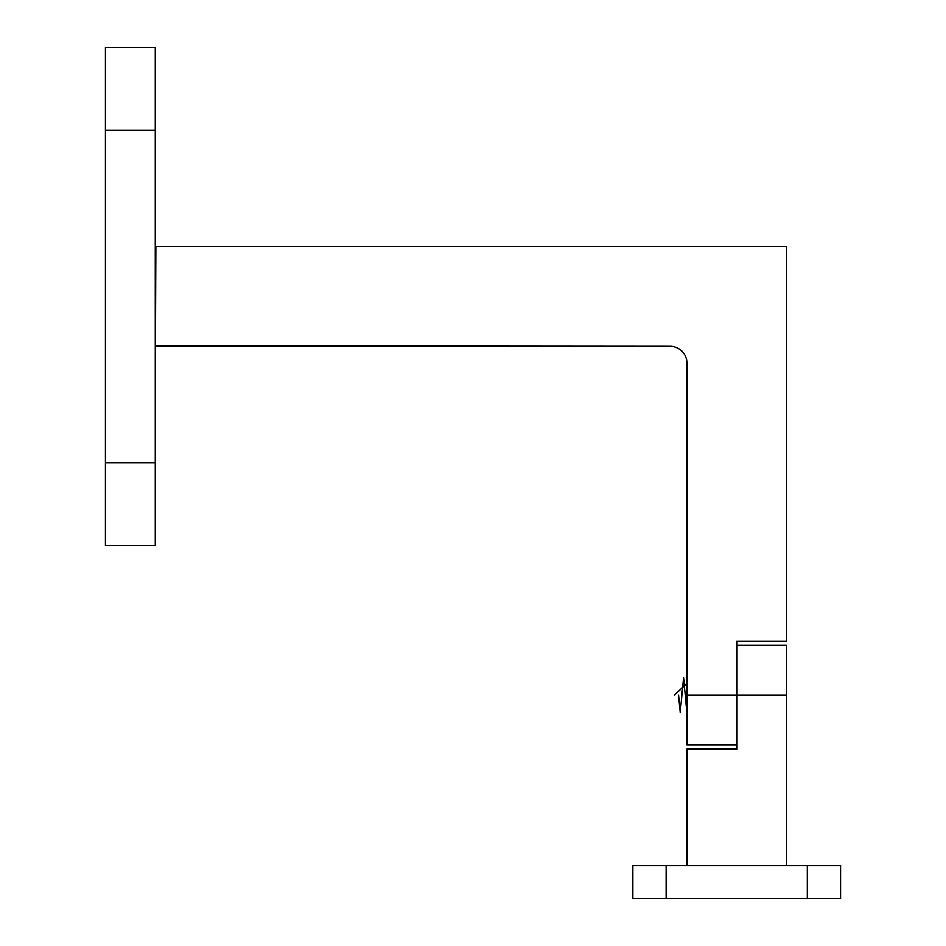 <?xml version="1.0" encoding="UTF-8"?>
<svg xmlns="http://www.w3.org/2000/svg" width="946" height="946" viewBox="0 0 946 946"><rect width="100%" height="100%" fill="white"/><g stroke="black" fill="none" stroke-linecap="round" stroke-linejoin="round"><path stroke-width="1.42" d="M105.444 130.359L105.444 47.3L155.286 47.3L155.286 130.359L105.444 130.359L105.444 462.618L155.286 462.618L155.286 545.676L105.444 545.676L105.444 462.618M155.286 130.359L155.286 462.618M155.286 247.072L155.286 345.917M686.891 745.034L686.891 695.192L736.721 695.192L736.721 745.034L686.891 745.034M686.891 865.472L686.891 749.185L736.721 749.185L736.721 641.199L786.564 641.199L786.564 246.658L155.865 246.658L155.451 345.917L670.276 346.331A16.614 16.614 0 0 1 686.891 362.945L686.891 695.192M807.328 898.7L807.328 865.472L840.556 865.472L840.556 898.7L632.898 898.7L632.898 865.472L666.126 865.472L666.126 898.7M807.328 865.472L666.126 865.472M786.564 695.192L736.721 695.192L736.721 645.361L786.564 645.361L786.564 865.472M674.427 695.192L686.891 683.39M686.891 712.634L683.568 677.75L680.245 712.634L678.578 695.192"/></g></svg>
